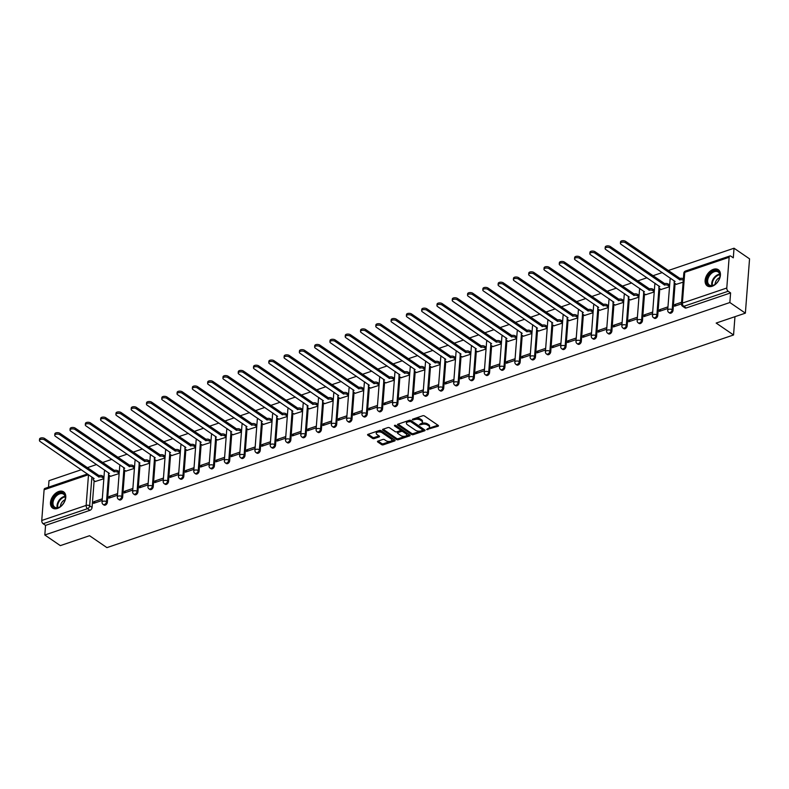 <?xml version="1.0" encoding="UTF-8"?>
<svg xmlns="http://www.w3.org/2000/svg" width="789" height="789" viewBox="0 0 789 789"><rect width="100%" height="100%" fill="white"/><g stroke="black" fill="none" stroke-linecap="round" stroke-linejoin="round"><path stroke-width="1.18" d="M426.583 429.591L438.013 426.257A1.233 0.611 -175.6 0 0 438.477 425.823A1.233 0.611 -175.6 0 0 438.211 425.409L424.433 415.961A1.233 0.611 -175.6 0 0 422.707 415.764L412.489 419.235L412.351 419.827L414.886 419.521A3.945 1.963 -175.6 0 1 420.409 420.152L421.553 420.941A3.945 1.963 -175.6 0 1 422.411 422.293A3.945 1.963 -175.6 0 1 420.931 423.663L419.472 424.709L421.997 424.403A3.945 1.963 -175.6 0 1 427.53 425.034L428.674 425.823A3.945 1.963 -175.6 0 1 429.532 427.165A3.945 1.963 -175.6 0 1 428.042 428.545L426.583 429.591M427.589 428.693L437.944 425.222M413.347 418.939L414.965 418.436L414.886 419.521M420.468 423.821L422.085 423.308L421.997 424.403M712.122 286.269A9.793 6.44 -55.6 0 0 719.696 278.359A9.793 6.44 -55.6 0 0 718.306 269.72A9.793 6.44 -55.6 0 0 713.424 269.325A9.793 6.44 -55.6 0 0 705.849 277.235A9.793 6.44 -55.6 0 0 707.24 285.874A9.793 6.44 -55.6 0 0 712.122 286.269M57.469 508.432A9.793 6.44 -55.6 0 0 65.043 500.522A9.793 6.44 -55.6 0 0 63.653 491.882A9.793 6.44 -55.6 0 0 58.771 491.488A9.793 6.44 -55.6 0 0 51.196 499.398A9.793 6.44 -55.6 0 0 52.587 508.037A9.793 6.44 -55.6 0 0 57.469 508.432M377.931 441.12A1.233 0.611 -175.6 0 0 377.467 441.544A1.233 0.611 -175.6 0 0 377.734 441.968L381.6 444.621A1.233 0.611 -175.6 0 0 383.326 444.818L394.678 440.962A1.233 0.611 -175.6 0 0 395.141 440.528A1.233 0.611 -175.6 0 0 394.875 440.114L381.097 430.676A1.233 0.611 -175.6 0 0 379.371 430.469L368.019 434.325A1.233 0.611 -175.6 0 0 367.556 434.759A1.233 0.611 -175.6 0 0 367.822 435.173L372.497 438.378A1.233 0.611 -175.6 0 0 374.223 438.576L379.075 436.928A1.233 0.611 -175.6 0 0 379.539 436.495A1.233 0.611 -175.6 0 0 379.272 436.07L376.955 434.492A3.294 1.637 -175.6 0 1 376.245 433.358A3.294 1.637 -175.6 0 1 378.503 431.997A3.294 1.637 -175.6 0 1 382.103 432.737L391.176 438.96A3.294 1.637 -175.6 0 1 391.886 440.084A3.294 1.637 -175.6 0 1 389.628 441.445A3.294 1.637 -175.6 0 1 386.028 440.706L384.519 439.67A1.233 0.611 -175.6 0 0 382.793 439.473L377.931 441.12M726.787 288.015L729.144 257.273A2.515 1.42 71.3 0 1 729.904 255.971A2.515 1.42 71.3 0 1 730.87 256.169L733.297 257.825L734.036 248.219L749.55 258.851L745.368 313.154L716.165 323.066L733.553 334.98L106.929 547.625L89.542 535.711L60.329 545.623L44.815 534.991L729.855 302.522L730.594 292.906L728.178 291.249L683.777 306.319A2.515 1.647 124.4 0 1 682.524 306.221L684.941 307.868A2.515 1.647 124.4 0 0 686.193 307.976L683.777 306.319A2.515 1.42 71.3 0 1 682.386 303.075L726.787 288.015A2.515 1.42 71.3 0 0 728.178 291.249M745.368 313.154L729.855 302.522M411.523 434.463A1.233 0.611 -175.6 0 0 413.249 434.66L424.6 430.814A1.233 0.611 -175.6 0 0 425.064 430.38A1.233 0.611 -175.6 0 0 424.798 429.956L411.02 420.517A1.233 0.611 -175.6 0 0 409.284 420.32L397.942 424.176A1.233 0.611 -175.6 0 0 397.478 424.6A1.233 0.611 -175.6 0 0 397.745 425.024L411.523 434.463L411.602 433.378A1.233 0.611 -175.6 0 0 413.328 433.575L424.531 429.778M409.639 435.883L398.287 439.739A1.233 0.611 -175.6 0 1 396.561 439.542L382.783 430.104A1.233 0.611 -175.6 0 1 382.517 429.68A1.233 0.611 -175.6 0 1 382.981 429.246L387.833 427.599A1.233 0.611 -175.6 0 1 389.569 427.796L395.151 431.622A1.233 0.611 -175.6 0 0 396.877 431.83L400.102 430.735A1.233 0.611 -175.6 0 0 400.565 430.301A1.233 0.611 -175.6 0 0 400.299 429.877L394.48 425.892L395.831 425.439L409.836 435.035A1.233 0.611 -175.6 0 1 410.102 435.459A1.233 0.611 -175.6 0 1 409.639 435.883L409.708 434.946M94.138 480.669L92.076 507.475L89.66 505.818A2.515 1.647 124.4 0 1 87.53 508.658L43.139 523.728A2.515 1.42 -108.7 0 1 41.748 520.484L44.105 489.752A2.515 1.42 -108.7 0 1 44.865 488.44L87.51 473.972M734.036 248.219L668.234 270.548M662.277 272.57L652.947 275.736M646.99 277.758L637.66 280.923M631.693 282.945L622.363 286.111M616.406 288.133L607.076 291.299M601.119 293.321L591.789 296.486M585.832 298.508L576.503 301.674M570.546 303.696L561.216 306.862M555.259 308.884L545.929 312.049M539.962 314.071L530.642 317.237M524.675 319.259L515.345 322.425M509.388 324.447L500.058 327.613M494.101 329.644L484.771 332.81M478.815 334.832L469.485 337.998M463.528 340.02L454.198 343.185M448.241 345.207L438.911 348.373M432.944 350.395L423.614 353.561M417.657 355.583L408.327 358.748M402.37 360.77L393.04 363.936M387.083 365.958L377.753 369.124M371.797 371.146L362.467 374.311M356.51 376.333L347.18 379.499M341.213 381.521L331.883 384.687M325.926 386.709L316.596 389.874M310.639 391.896L301.309 395.062M295.352 397.084L286.022 400.25M280.065 402.272L270.735 405.438M264.779 407.459L255.449 410.625M249.492 412.647L240.162 415.813M234.195 417.845L224.865 421.01M218.908 423.032L209.578 426.198M203.621 428.22L194.291 431.386M188.334 433.408L179.004 436.573M173.047 438.595L163.718 441.761M157.761 443.783L148.431 446.949M142.464 448.971L133.134 452.136M127.177 454.158L117.847 457.324M111.89 459.346L102.56 462.512M96.603 464.534L87.273 467.699M81.316 469.721L48.997 480.688L48.494 487.207M44.815 534.991L45.555 525.385L43.139 523.728M676.281 284.326L683.126 282.156M681.578 302.246L674.723 304.574L676.272 305.629M674.723 304.574L674.595 306.201L681.449 303.873M660.985 289.514L669.516 286.772M667.977 306.862L659.426 309.761L660.975 310.817M659.426 309.761L659.308 311.389L667.849 308.489M645.698 294.701L654.229 291.96M652.681 312.049L644.14 314.949L645.688 316.004M644.14 314.949L644.021 316.576L652.562 313.677M630.411 299.889L638.942 297.147M637.394 317.237L628.853 320.137L630.401 321.192M628.853 320.137L628.725 321.764L637.275 318.864M615.124 305.077L623.655 302.335M622.107 322.425L613.566 325.324L615.114 326.38M613.566 325.324L613.438 326.952L621.979 324.052M599.837 310.264L608.368 307.523M606.82 327.613L598.279 330.512L599.827 331.577M598.279 330.512L598.151 332.139L606.692 329.24M584.55 315.452L593.081 312.71M591.533 332.8L582.992 335.7L584.541 336.765M582.992 335.7L582.864 337.327L591.405 334.428M569.264 320.64L577.785 317.898M576.246 337.988L567.705 340.887L569.254 341.953M567.705 340.887L567.577 342.515L576.118 339.615M553.967 325.827L562.498 323.086M560.949 343.176L552.408 346.075L553.957 347.14M552.408 346.075L552.29 347.702L560.831 344.803M538.68 331.015L547.211 328.273M545.663 348.363L537.122 351.263L538.67 352.328M537.122 351.263L537.003 352.89L545.544 349.991M523.393 336.203L531.924 333.461M530.376 353.551L521.835 356.45L523.383 357.516M521.835 356.45L521.707 358.078L530.247 355.188M508.106 341.39L516.637 338.649M515.089 358.739L506.548 361.638L508.096 362.703M506.548 361.638L506.42 363.265L514.961 360.376M492.819 346.578L501.35 343.836M499.802 363.926L491.261 366.826L492.809 367.891M491.261 366.826L491.133 368.463L499.674 365.563M477.532 351.766L486.054 349.024M484.515 369.124L475.974 372.013L477.523 373.079M475.974 372.013L475.846 373.651L484.387 370.751M462.236 356.953L470.767 354.212M469.228 374.311L460.677 377.201L462.226 378.266M460.677 377.201L460.559 378.838L469.1 375.939M446.949 362.151L455.48 359.399M453.931 379.499L445.391 382.399L446.939 383.454M445.391 382.399L445.272 384.026L453.813 381.126M431.662 367.339L440.193 364.597M438.645 384.687L430.104 387.586L431.652 388.642M430.104 387.586L429.975 389.214L438.526 386.314M416.375 372.526L424.906 369.785M423.358 389.874L414.817 392.774L416.365 393.829M414.817 392.774L414.689 394.401L423.229 391.502M401.088 377.714L409.619 374.972M408.071 395.062L399.53 397.962L401.078 399.017M399.53 397.962L399.402 399.589L407.943 396.689M385.801 382.902L394.322 380.16M392.784 400.25L384.243 403.149L385.791 404.205M384.243 403.149L384.115 404.777L392.656 401.877M370.505 388.089L379.036 385.348M377.497 405.438L368.956 408.337L370.505 409.392M368.956 408.337L368.828 409.964L377.369 407.065M355.218 393.277L363.749 390.535M362.2 410.625L353.659 413.525L355.208 414.58M353.659 413.525L353.541 415.152L362.082 412.252M339.931 398.465L348.462 395.723M346.913 415.813L338.373 418.712L339.921 419.778M338.373 418.712L338.244 420.34L346.795 417.44M324.644 403.652L333.175 400.911M331.627 421.001L323.086 423.9L324.634 424.965M323.086 423.9L322.957 425.527L331.498 422.628M309.357 408.84L317.888 406.098M316.34 426.188L307.799 429.088L309.347 430.153M307.799 429.088L307.671 430.715L316.211 427.816M294.07 414.028L302.601 411.286M301.053 431.376L292.512 434.275L294.06 435.341M292.512 434.275L292.384 435.903L300.925 433.003M278.783 419.215L287.304 416.474M285.766 436.564L277.225 439.463L278.773 440.528M277.225 439.463L277.097 441.09L285.638 438.191M263.487 424.403L272.018 421.661M270.469 441.751L261.928 444.651L263.477 445.716M261.928 444.651L261.81 446.278L270.351 443.379M248.2 429.591L256.731 426.849M255.182 446.939L246.641 449.838L248.19 450.904M246.641 449.838L246.523 451.466L255.064 448.576M232.913 434.778L241.444 432.037M239.895 452.127L231.355 455.026L232.903 456.091M231.355 455.026L231.226 456.663L239.767 453.764M217.626 439.966L226.157 437.224M224.609 457.314L216.068 460.214L217.616 461.279M216.068 460.214L215.939 461.851L224.48 458.951M202.339 445.154L210.87 442.412M209.322 462.512L200.781 465.402L202.329 466.467M200.781 465.402L200.653 467.039L209.193 464.139M187.052 450.351L195.573 447.6M194.035 467.699L185.494 470.599L187.042 471.654M185.494 470.599L185.366 472.226L193.907 469.327M171.755 455.539L180.287 452.787M178.748 472.887L170.197 475.787L171.746 476.842M170.197 475.787L170.079 477.414L178.62 474.514M156.469 460.727L165 457.985M163.451 478.075L154.91 480.974L156.459 482.03M154.91 480.974L154.792 482.602L163.333 479.702M141.182 465.914L149.713 463.173M148.164 483.262L139.623 486.162L141.172 487.217M139.623 486.162L139.495 487.789L148.046 484.89M125.895 471.102L134.426 468.36M132.877 488.45L124.337 491.35L125.885 492.405M124.337 491.35L124.208 492.977L132.749 490.077M110.608 476.29L119.139 473.548M117.591 493.638L109.05 496.537L110.598 497.593M109.05 496.537L108.921 498.165L117.462 495.265M109.424 475.481L107.363 502.287L106.505 501.705A2.515 1.647 124.4 0 1 105.203 504.072A2.515 1.647 124.4 0 1 103.132 504.437L103.99 505.029A2.515 1.647 -55.6 0 0 106.061 504.654A2.515 1.647 -55.6 0 0 107.363 502.287M124.711 470.293L122.65 497.1L121.792 496.518A2.515 1.647 124.4 0 1 120.49 498.885A2.515 1.647 124.4 0 1 118.419 499.25L119.277 499.841A2.515 1.647 -55.6 0 0 121.348 499.467A2.515 1.647 -55.6 0 0 122.65 497.1M140.008 465.106L137.937 491.912L137.079 491.32A2.515 1.647 124.4 0 1 135.777 493.697A2.515 1.647 124.4 0 1 133.706 494.062L134.564 494.654A2.515 1.647 -55.6 0 0 136.635 494.279A2.515 1.647 -55.6 0 0 137.937 491.912M155.295 459.918L153.234 486.724L152.376 486.132A2.515 1.647 124.4 0 1 151.064 488.509A2.515 1.647 124.4 0 1 148.993 488.874L149.851 489.456A2.515 1.647 -55.6 0 0 151.922 489.091A2.515 1.647 -55.6 0 0 153.234 486.724M170.582 454.73L168.521 481.537L167.662 480.945A2.515 1.647 124.4 0 1 166.361 483.322A2.515 1.647 124.4 0 1 164.28 483.687L165.138 484.268A2.515 1.647 -55.6 0 0 167.219 483.904A2.515 1.647 -55.6 0 0 168.521 481.537M185.869 449.543L183.807 476.349L182.949 475.757A2.515 1.647 124.4 0 1 181.648 478.134A2.515 1.647 124.4 0 1 179.567 478.499L180.425 479.081A2.515 1.647 -55.6 0 0 182.506 478.716A2.515 1.647 -55.6 0 0 183.807 476.349M201.156 444.355L199.094 471.161L198.236 470.569A2.515 1.647 124.4 0 1 196.934 472.946A2.515 1.647 124.4 0 1 194.853 473.311L195.711 473.893A2.515 1.647 -55.6 0 0 197.792 473.528A2.515 1.647 -55.6 0 0 199.094 471.161M216.442 439.167L214.381 465.974L213.523 465.382A2.515 1.647 124.4 0 1 212.221 467.749A2.515 1.647 124.4 0 1 210.15 468.124L211.008 468.705A2.515 1.647 -55.6 0 0 213.079 468.341A2.515 1.647 -55.6 0 0 214.381 465.974M231.739 433.97L229.668 460.786L228.81 460.194A2.515 1.647 124.4 0 1 227.508 462.561A2.515 1.647 124.4 0 1 225.437 462.936L226.295 463.518A2.515 1.647 -55.6 0 0 228.366 463.153A2.515 1.647 -55.6 0 0 229.668 460.786M247.026 428.782L244.965 455.598L244.107 455.006A2.515 1.647 124.4 0 1 242.795 457.373A2.515 1.647 124.4 0 1 240.724 457.748L241.582 458.33A2.515 1.647 -55.6 0 0 243.653 457.965A2.515 1.647 -55.6 0 0 244.965 455.598M262.313 423.594L260.252 450.411L259.394 449.819A2.515 1.647 124.4 0 1 258.092 452.186A2.515 1.647 124.4 0 1 256.011 452.551L256.869 453.142A2.515 1.647 -55.6 0 0 258.94 452.778A2.515 1.647 -55.6 0 0 260.252 450.411M277.6 418.407L275.539 445.223L274.68 444.631A2.515 1.647 124.4 0 1 273.379 446.998A2.515 1.647 124.4 0 1 271.298 447.363L272.156 447.955A2.515 1.647 -55.6 0 0 274.237 447.59A2.515 1.647 -55.6 0 0 275.539 445.223M292.887 413.219L290.825 440.035L289.967 439.443A2.515 1.647 124.4 0 1 288.666 441.81A2.515 1.647 124.4 0 1 286.585 442.175L287.443 442.767A2.515 1.647 -55.6 0 0 289.524 442.402A2.515 1.647 -55.6 0 0 290.825 440.035M308.174 408.031L306.112 434.838L305.254 434.256A2.515 1.647 124.4 0 1 303.952 436.623A2.515 1.647 124.4 0 1 301.881 436.988L302.739 437.579A2.515 1.647 -55.6 0 0 304.81 437.214A2.515 1.647 -55.6 0 0 306.112 434.838M323.46 402.844L321.399 429.65L320.541 429.068A2.515 1.647 124.4 0 1 319.239 431.435A2.515 1.647 124.4 0 1 317.168 431.8L318.026 432.392A2.515 1.647 -55.6 0 0 320.097 432.027A2.515 1.647 -55.6 0 0 321.399 429.65M338.757 397.656L336.686 424.462L335.838 423.88A2.515 1.647 124.4 0 1 334.526 426.247A2.515 1.647 124.4 0 1 332.455 426.612L333.313 427.204A2.515 1.647 -55.6 0 0 335.384 426.839A2.515 1.647 -55.6 0 0 336.686 424.462M354.044 392.468L351.983 419.275L351.125 418.693A2.515 1.647 124.4 0 1 349.813 421.06A2.515 1.647 124.4 0 1 347.742 421.425L348.6 422.016A2.515 1.647 -55.6 0 0 350.671 421.651A2.515 1.647 -55.6 0 0 351.983 419.275M369.331 387.281L367.27 414.087L366.412 413.505A2.515 1.647 124.4 0 1 365.11 415.872A2.515 1.647 124.4 0 1 363.029 416.237L363.887 416.829A2.515 1.647 -55.6 0 0 365.968 416.454A2.515 1.647 -55.6 0 0 367.27 414.087M384.618 382.093L382.557 408.899L381.698 408.317A2.515 1.647 124.4 0 1 380.397 410.684A2.515 1.647 124.4 0 1 378.316 411.049L379.174 411.641A2.515 1.647 -55.6 0 0 381.255 411.266A2.515 1.647 -55.6 0 0 382.557 408.899M399.905 376.905L397.843 403.712L396.985 403.13A2.515 1.647 124.4 0 1 395.683 405.497A2.515 1.647 124.4 0 1 393.612 405.862L394.47 406.453A2.515 1.647 -55.6 0 0 396.542 406.079A2.515 1.647 -55.6 0 0 397.843 403.712M415.192 371.718L413.13 398.524L412.272 397.932A2.515 1.647 124.4 0 1 410.97 400.309A2.515 1.647 124.4 0 1 408.899 400.674L409.757 401.256A2.515 1.647 -55.6 0 0 411.828 400.891A2.515 1.647 -55.6 0 0 413.13 398.524M430.488 366.53L428.417 393.336L427.559 392.744A2.515 1.647 124.4 0 1 426.257 395.121A2.515 1.647 124.4 0 1 424.186 395.486L425.044 396.068A2.515 1.647 -55.6 0 0 427.115 395.703A2.515 1.647 -55.6 0 0 428.417 393.336M445.775 361.342L443.714 388.149L442.856 387.557A2.515 1.647 124.4 0 1 441.544 389.934A2.515 1.647 124.4 0 1 439.473 390.299L440.331 390.88A2.515 1.647 -55.6 0 0 442.402 390.516A2.515 1.647 -55.6 0 0 443.714 388.149M461.062 356.155L459.001 382.961L458.143 382.369A2.515 1.647 124.4 0 1 456.841 384.746A2.515 1.647 124.4 0 1 454.76 385.111L455.618 385.693A2.515 1.647 -55.6 0 0 457.699 385.328A2.515 1.647 -55.6 0 0 459.001 382.961M476.349 350.967L474.288 377.773L473.43 377.181A2.515 1.647 124.4 0 1 472.128 379.558A2.515 1.647 124.4 0 1 470.047 379.923L470.905 380.505A2.515 1.647 -55.6 0 0 472.986 380.14A2.515 1.647 -55.6 0 0 474.288 377.773M491.636 345.769L489.574 372.586L488.716 371.994A2.515 1.647 124.4 0 1 487.415 374.361A2.515 1.647 124.4 0 1 485.334 374.736L486.192 375.317A2.515 1.647 -55.6 0 0 488.273 374.953A2.515 1.647 -55.6 0 0 489.574 372.586M506.923 340.582L504.861 367.398L504.003 366.806A2.515 1.647 124.4 0 1 502.701 369.173A2.515 1.647 124.4 0 1 500.63 369.548L501.488 370.13A2.515 1.647 -55.6 0 0 503.56 369.765A2.515 1.647 -55.6 0 0 504.861 367.398M522.219 335.394L520.148 362.21L519.29 361.618A2.515 1.647 124.4 0 1 517.988 363.985A2.515 1.647 124.4 0 1 515.917 364.35L516.775 364.942A2.515 1.647 -55.6 0 0 518.846 364.577A2.515 1.647 -55.6 0 0 520.148 362.21M537.506 330.206L535.445 357.022L534.587 356.431A2.515 1.647 124.4 0 1 533.275 358.798A2.515 1.647 124.4 0 1 531.204 359.163L532.062 359.754A2.515 1.647 -55.6 0 0 534.133 359.389A2.515 1.647 -55.6 0 0 535.445 357.022M552.793 325.019L550.732 351.835L549.874 351.243A2.515 1.647 124.4 0 1 548.562 353.61A2.515 1.647 124.4 0 1 546.491 353.975L547.349 354.567A2.515 1.647 -55.6 0 0 549.42 354.202A2.515 1.647 -55.6 0 0 550.732 351.835M568.08 319.831L566.019 346.637L565.161 346.055A2.515 1.647 124.4 0 1 563.859 348.422A2.515 1.647 124.4 0 1 561.778 348.787L562.636 349.379A2.515 1.647 -55.6 0 0 564.717 349.014A2.515 1.647 -55.6 0 0 566.019 346.637M583.367 314.643L581.306 341.45L580.448 340.868A2.515 1.647 124.4 0 1 579.146 343.235A2.515 1.647 124.4 0 1 577.065 343.6L577.923 344.191A2.515 1.647 -55.6 0 0 580.004 343.826A2.515 1.647 -55.6 0 0 581.306 341.45M598.654 309.456L596.592 336.262L595.734 335.68A2.515 1.647 124.4 0 1 594.433 338.047A2.515 1.647 124.4 0 1 592.361 338.412L593.22 339.004A2.515 1.647 -55.6 0 0 595.291 338.639A2.515 1.647 -55.6 0 0 596.592 336.262M613.941 304.268L611.879 331.074L611.021 330.492A2.515 1.647 124.4 0 1 609.719 332.859A2.515 1.647 124.4 0 1 607.648 333.224L608.506 333.816A2.515 1.647 -55.6 0 0 610.578 333.451A2.515 1.647 -55.6 0 0 611.879 331.074M629.237 299.08L627.166 325.887L626.308 325.305A2.515 1.647 124.4 0 1 625.006 327.672A2.515 1.647 124.4 0 1 622.935 328.037L623.793 328.628A2.515 1.647 -55.6 0 0 625.864 328.263A2.515 1.647 -55.6 0 0 627.166 325.887M644.524 293.893L642.463 320.699L641.605 320.117A2.515 1.647 124.4 0 1 640.293 322.484A2.515 1.647 124.4 0 1 638.222 322.849L639.08 323.441A2.515 1.647 -55.6 0 0 641.151 323.066A2.515 1.647 -55.6 0 0 642.463 320.699M659.811 288.705L657.75 315.511L656.892 314.929A2.515 1.647 124.4 0 1 655.59 317.296A2.515 1.647 124.4 0 1 653.509 317.661L654.367 318.253A2.515 1.647 -55.6 0 0 656.448 317.878A2.515 1.647 -55.6 0 0 657.75 315.511M675.098 283.517L673.037 310.324L672.179 309.732A2.515 1.647 124.4 0 1 670.877 312.109A2.515 1.647 124.4 0 1 668.796 312.474L669.654 313.065A2.515 1.647 -55.6 0 0 671.735 312.691A2.515 1.647 -55.6 0 0 673.037 310.324M733.553 334.98L734.963 316.685M102.304 498.826L93.763 501.725L93.635 503.352L102.175 500.453M95.321 481.477L103.852 478.736M93.763 501.725L95.311 502.78M45.555 525.385L89.946 510.315A2.515 1.647 -55.6 0 0 92.076 507.475M730.594 292.906L686.193 307.976M429.532 427.165L429.611 426.08A3.945 1.963 -175.6 0 0 428.762 424.729L428.674 425.823M422.085 423.308A3.945 1.963 -175.6 0 1 427.608 423.949L428.762 424.729M422.411 422.293L422.49 421.198A3.945 1.963 -175.6 0 0 421.642 419.856L421.553 420.941M414.965 418.436A3.945 1.963 -175.6 0 1 420.488 419.067L421.642 419.856M398.09 424.117L411.602 433.378M422.47 430.439L422.608 429.837L410.507 421.553L407.903 421.888A3.945 1.963 -175.6 0 0 406.424 423.259A3.945 1.963 -175.6 0 0 407.282 424.61L415.547 430.271A3.945 1.963 -175.6 0 0 421.07 430.912L422.47 430.439M422.648 429.315L422.608 429.837M406.424 423.259L406.513 422.174A3.945 1.963 -175.6 0 1 407.992 420.803L410.596 420.468L422.687 428.752M409.57 434.857L398.376 438.654L398.287 439.739M383.129 429.196L396.64 438.457A1.233 0.611 -175.6 0 0 398.376 438.654M400.565 430.301L400.644 429.216A1.233 0.611 -175.6 0 0 400.378 428.792L395.19 425.241M400.95 435.597A3.294 1.637 -175.6 0 0 404.55 436.347A3.294 1.637 -175.6 0 0 406.808 434.976A3.294 1.637 -175.6 0 0 406.098 433.851L402.903 431.662A1.233 0.611 -175.6 0 0 401.177 431.465L397.952 432.559A1.233 0.611 -175.6 0 0 397.488 432.993A1.233 0.611 -175.6 0 0 397.755 433.408L400.95 435.597M406.808 434.976L406.897 433.891A3.294 1.637 -175.6 0 0 406.177 432.767L406.098 433.851M397.488 432.993L397.567 431.908A1.233 0.611 -175.6 0 1 398.031 431.475L401.256 430.38A1.233 0.611 -175.6 0 1 402.982 430.577L406.177 432.767M391.886 440.084L391.975 439A3.294 1.637 -175.6 0 0 391.255 437.865L391.176 438.96M376.245 433.358L376.333 432.273A3.294 1.637 -175.6 0 1 378.592 430.912A3.294 1.637 -175.6 0 1 382.192 431.652L391.255 437.865M368.177 434.275L372.576 437.293A1.233 0.611 -175.6 0 0 374.302 437.491L379.006 435.893M378.089 441.061L381.689 443.526A1.233 0.611 -175.6 0 0 383.415 443.734L394.608 439.927M683.274 280.184A2.515 1.253 -175.6 0 0 679.891 279.868L625.539 242.785A2.89 1.43 -175.6 0 0 622.393 242.124A2.89 1.43 -175.6 0 0 620.41 243.328A2.89 1.43 -175.6 0 0 621.032 244.314L675.088 281.495A2.515 1.253 -175.6 0 0 674.141 282.373A2.515 1.253 -175.6 0 0 674.684 283.231L676.429 284.425M674.141 282.373L674.25 280.963A2.515 1.253 4.4 0 1 674.289 280.795M620.41 243.328L620.519 241.917A2.89 1.43 4.4 0 1 622.501 240.714A2.89 1.43 4.4 0 1 625.647 241.375L680 278.458A2.515 1.253 4.4 0 1 683.382 278.773M679.852 278.507L679.743 279.917M669.545 286.437L668.115 285.46A2.515 1.253 -175.6 0 0 664.604 285.056L610.252 247.973A2.89 1.43 -175.6 0 0 607.106 247.312A2.89 1.43 -175.6 0 0 605.124 248.515A2.89 1.43 -175.6 0 0 605.745 249.502L659.801 286.683A2.515 1.253 -175.6 0 0 658.854 287.561A2.515 1.253 -175.6 0 0 659.397 288.419L661.143 289.612M658.854 287.561L658.963 286.151A2.515 1.253 4.4 0 1 658.993 285.983M605.124 248.515L605.232 247.105A2.89 1.43 4.4 0 1 607.214 245.902A2.89 1.43 4.4 0 1 610.361 246.562L664.713 283.646A2.515 1.253 4.4 0 1 668.224 284.05L668.115 285.46M669.654 285.026L668.224 284.05M664.565 283.695L664.456 285.105M654.259 291.624L652.828 290.648A2.515 1.253 -175.6 0 0 649.308 290.244L594.965 253.161A2.89 1.43 -175.6 0 0 591.809 252.51A2.89 1.43 -175.6 0 0 589.837 253.703A2.89 1.43 -175.6 0 0 590.458 254.689L644.505 291.871A2.515 1.253 -175.6 0 0 643.568 292.749A2.515 1.253 -175.6 0 0 644.11 293.607L645.846 294.8M643.568 292.749L643.676 291.338A2.515 1.253 4.4 0 1 643.706 291.18M589.837 253.703L589.945 252.293A2.89 1.43 4.4 0 1 591.928 251.089A2.89 1.43 4.4 0 1 595.074 251.75L649.416 288.833A2.515 1.253 4.4 0 1 652.937 289.238L652.828 290.648M654.367 290.214L652.937 289.238M649.268 288.882L649.16 290.293M718.848 279.947A8.472 5.572 124.4 0 1 715.081 284.375A8.472 5.572 124.4 0 1 707.95 284.642A8.472 5.572 124.4 0 1 707.95 276.505A8.472 5.572 124.4 0 1 716.304 270.578A8.472 5.572 124.4 0 1 719.746 277.58A8.472 5.572 124.4 0 1 718.848 279.947M719.706 277.738A7.841 5.158 -55.6 0 0 718.227 272.018A7.841 5.158 -55.6 0 0 708.749 276.9A7.841 5.158 -55.6 0 0 709.35 284.967A7.841 5.158 -55.6 0 0 715.219 284.287M715.1 284.356A5.582 3.679 124.4 0 1 715.889 281.259A5.582 3.679 124.4 0 1 719.736 277.6M718.878 270.183A9.724 6.401 -55.6 0 0 707.141 276.249A9.724 6.401 -55.6 0 0 707.881 286.239M64.185 502.11A8.472 5.572 124.4 0 1 60.428 506.538A8.472 5.572 124.4 0 1 53.297 506.804A8.472 5.572 124.4 0 1 53.297 498.668A8.472 5.572 124.4 0 1 61.65 492.74A8.472 5.572 124.4 0 1 65.093 499.743A8.472 5.572 124.4 0 1 64.185 502.11M65.043 499.901A7.841 5.158 -55.6 0 0 63.564 494.18A7.841 5.158 -55.6 0 0 54.086 499.062A7.841 5.158 -55.6 0 0 54.697 507.13A7.841 5.158 -55.6 0 0 60.566 506.449M60.447 506.518A5.582 3.679 124.4 0 1 61.236 503.421A5.582 3.679 124.4 0 1 65.073 499.762M64.215 492.346A9.724 6.401 -55.6 0 0 52.488 498.411A9.724 6.401 -55.6 0 0 53.218 508.402M638.972 296.812L637.542 295.836A2.515 1.253 -175.6 0 0 634.021 295.431L579.678 258.348A2.89 1.43 -175.6 0 0 576.522 257.697A2.89 1.43 -175.6 0 0 574.55 258.891A2.89 1.43 -175.6 0 0 575.171 259.877L629.218 297.058A2.515 1.253 -175.6 0 0 628.281 297.936A2.515 1.253 -175.6 0 0 628.823 298.794L630.559 299.988M628.281 297.936L628.389 296.526A2.515 1.253 4.4 0 1 628.419 296.368M574.55 258.891L574.658 257.48A2.89 1.43 4.4 0 1 576.631 256.277A2.89 1.43 4.4 0 1 579.787 256.938L634.129 294.021A2.515 1.253 4.4 0 1 637.65 294.425L637.542 295.836M639.08 295.402L637.65 294.425M633.981 294.07L633.873 295.481M623.675 302L622.255 301.023A2.515 1.253 -175.6 0 0 618.734 300.619L564.391 263.536A2.89 1.43 -175.6 0 0 561.235 262.885A2.89 1.43 -175.6 0 0 559.253 264.078A2.89 1.43 -175.6 0 0 559.884 265.065L613.931 302.246A2.515 1.253 -175.6 0 0 612.984 303.124A2.515 1.253 -175.6 0 0 613.536 303.982L615.272 305.175M612.984 303.124L613.092 301.714A2.515 1.253 4.4 0 1 613.132 301.556M559.253 264.078L559.362 262.668A2.89 1.43 4.4 0 1 561.344 261.475A2.89 1.43 4.4 0 1 564.5 262.126L618.842 299.209A2.515 1.253 4.4 0 1 622.363 299.613L622.255 301.023M623.783 300.589L622.363 299.613M618.694 299.258L618.586 300.668M608.388 307.187L606.968 306.211A2.515 1.253 -175.6 0 0 603.447 305.807L549.105 268.724A2.89 1.43 -175.6 0 0 545.949 268.073A2.89 1.43 -175.6 0 0 543.966 269.266A2.89 1.43 -175.6 0 0 544.588 270.252L598.644 307.444A2.515 1.253 -175.6 0 0 597.697 308.312A2.515 1.253 -175.6 0 0 598.24 309.17L599.985 310.363M597.697 308.312L597.806 306.901A2.515 1.253 4.4 0 1 597.845 306.743M543.966 269.266L544.075 267.856A2.89 1.43 4.4 0 1 546.057 266.662A2.89 1.43 4.4 0 1 549.213 267.313L603.555 304.396A2.515 1.253 4.4 0 1 607.076 304.801L606.968 306.211M608.497 305.777L607.076 304.801M603.407 304.446L603.299 305.856M593.101 312.375L591.681 311.399A2.515 1.253 -175.6 0 0 588.16 310.994L533.808 273.911A2.89 1.43 -175.6 0 0 530.662 273.26A2.89 1.43 -175.6 0 0 528.679 274.454A2.89 1.43 -175.6 0 0 529.301 275.44L583.357 312.631A2.515 1.253 -175.6 0 0 582.41 313.499A2.515 1.253 -175.6 0 0 582.953 314.357L584.698 315.551M582.41 313.499L582.519 312.089A2.515 1.253 4.4 0 1 582.558 311.931M528.679 274.454L528.788 273.043A2.89 1.43 4.4 0 1 530.77 271.85A2.89 1.43 4.4 0 1 533.916 272.501L588.269 309.584A2.515 1.253 4.4 0 1 591.789 309.988L591.681 311.399M593.21 310.965L591.789 309.988M588.121 309.633L588.012 311.044M577.814 317.563L576.384 316.586A2.515 1.253 -175.6 0 0 572.873 316.182L518.521 279.099A2.89 1.43 -175.6 0 0 515.375 278.448A2.89 1.43 -175.6 0 0 513.392 279.641A2.89 1.43 -175.6 0 0 514.014 280.628L568.07 317.819A2.515 1.253 -175.6 0 0 567.123 318.687A2.515 1.253 -175.6 0 0 567.666 319.545L569.411 320.738M567.123 318.687L567.232 317.277A2.515 1.253 4.4 0 1 567.271 317.119M513.392 279.641L513.501 278.231A2.89 1.43 4.4 0 1 515.483 277.038A2.89 1.43 4.4 0 1 518.629 277.689L572.982 314.772A2.515 1.253 4.4 0 1 576.493 315.176L576.384 316.586M577.923 316.152L576.493 315.176M572.834 314.821L572.725 316.231M562.527 322.75L561.097 321.774A2.515 1.253 -175.6 0 0 557.576 321.37L503.234 284.287A2.89 1.43 -175.6 0 0 500.088 283.636A2.89 1.43 -175.6 0 0 498.106 284.829A2.89 1.43 -175.6 0 0 498.727 285.815L552.783 323.007A2.515 1.253 -175.6 0 0 551.836 323.884A2.515 1.253 -175.6 0 0 552.379 324.743L554.115 325.926M551.836 323.884L551.945 322.464A2.515 1.253 4.4 0 1 551.975 322.306M498.106 284.829L498.214 283.419A2.89 1.43 4.4 0 1 500.196 282.225A2.89 1.43 4.4 0 1 503.343 282.876L557.685 319.959A2.515 1.253 4.4 0 1 561.206 320.364L561.097 321.774M562.636 321.34L561.206 320.364M557.547 320.009L557.438 321.429M547.241 327.938L545.81 326.962A2.515 1.253 -175.6 0 0 542.29 326.567L487.947 289.474A2.89 1.43 -175.6 0 0 484.791 288.823A2.89 1.43 -175.6 0 0 482.819 290.017A2.89 1.43 -175.6 0 0 483.44 291.003L537.487 328.194A2.515 1.253 -175.6 0 0 536.55 329.072A2.515 1.253 -175.6 0 0 537.092 329.93L538.828 331.124M536.55 329.072L536.658 327.652A2.515 1.253 4.4 0 1 536.688 327.494M482.819 290.017L482.927 288.606A2.89 1.43 4.4 0 1 484.9 287.413A2.89 1.43 4.4 0 1 488.056 288.064L542.398 325.147A2.515 1.253 4.4 0 1 545.919 325.551L545.81 326.962M547.349 326.528L545.919 325.551M542.25 325.196L542.142 326.616M531.944 333.136L530.524 332.149A2.515 1.253 -175.6 0 0 527.003 331.755L472.66 294.662A2.89 1.43 -175.6 0 0 469.504 294.011A2.89 1.43 -175.6 0 0 467.522 295.204A2.89 1.43 -175.6 0 0 468.153 296.191L522.2 333.382A2.515 1.253 -175.6 0 0 521.263 334.26A2.515 1.253 -175.6 0 0 521.805 335.118L523.541 336.311M521.263 334.26L521.371 332.84A2.515 1.253 4.4 0 1 521.401 332.682M467.522 295.204L467.63 293.794A2.89 1.43 4.4 0 1 469.613 292.601A2.89 1.43 4.4 0 1 472.769 293.252L527.111 330.335A2.515 1.253 4.4 0 1 530.632 330.739L530.524 332.149M532.062 331.715L530.632 330.739M526.963 330.384L526.855 331.804M516.657 338.323L515.237 337.347A2.515 1.253 -175.6 0 0 511.716 336.942L457.373 299.85A2.89 1.43 -175.6 0 0 454.217 299.199A2.89 1.43 -175.6 0 0 452.235 300.392A2.89 1.43 -175.6 0 0 452.866 301.378L506.913 338.57A2.515 1.253 -175.6 0 0 505.966 339.448A2.515 1.253 -175.6 0 0 506.508 340.306L508.254 341.499M505.966 339.448L506.074 338.037A2.515 1.253 4.4 0 1 506.114 337.87M452.235 300.392L452.344 298.982A2.89 1.43 4.4 0 1 454.326 297.788A2.89 1.43 4.4 0 1 457.482 298.439L511.824 335.522A2.515 1.253 4.4 0 1 515.345 335.927L515.237 337.347M516.765 336.903L515.345 335.927M511.676 335.581L511.568 336.992M501.37 343.511L499.95 342.534A2.515 1.253 -175.6 0 0 496.429 342.13L442.077 305.037A2.89 1.43 -175.6 0 0 438.931 304.386A2.89 1.43 -175.6 0 0 436.948 305.58A2.89 1.43 -175.6 0 0 437.57 306.566L491.626 343.757A2.515 1.253 -175.6 0 0 490.679 344.635A2.515 1.253 -175.6 0 0 491.222 345.493L492.967 346.687M490.679 344.635L490.788 343.225A2.515 1.253 4.4 0 1 490.827 343.057M436.948 305.58L437.057 304.169A2.89 1.43 4.4 0 1 439.039 302.976A2.89 1.43 4.4 0 1 442.195 303.627L496.537 340.72A2.515 1.253 4.4 0 1 500.058 341.114L499.95 342.534M501.479 342.091L500.058 341.114M496.389 340.769L496.281 342.179M486.083 348.699L484.663 347.722A2.515 1.253 -175.6 0 0 481.142 347.318L426.79 310.225A2.89 1.43 -175.6 0 0 423.644 309.574A2.89 1.43 -175.6 0 0 421.661 310.777A2.89 1.43 -175.6 0 0 422.283 311.763L476.339 348.945A2.515 1.253 -175.6 0 0 475.392 349.823A2.515 1.253 -175.6 0 0 475.935 350.681L477.68 351.874M475.392 349.823L475.501 348.413A2.515 1.253 4.4 0 1 475.54 348.245M421.661 310.777L421.77 309.357A2.89 1.43 4.4 0 1 423.752 308.164A2.89 1.43 4.4 0 1 426.898 308.815L481.251 345.907A2.515 1.253 4.4 0 1 484.771 346.312L484.663 347.722M486.192 347.288L484.771 346.312M481.103 345.957L480.994 347.367M470.796 353.886L469.366 352.91A2.515 1.253 -175.6 0 0 465.845 352.505L411.503 315.413A2.89 1.43 -175.6 0 0 408.357 314.762A2.89 1.43 -175.6 0 0 406.374 315.965A2.89 1.43 -175.6 0 0 406.996 316.951L461.052 354.133A2.515 1.253 -175.6 0 0 460.105 355.011A2.515 1.253 -175.6 0 0 460.648 355.869L462.384 357.062M460.105 355.011L460.214 353.6A2.515 1.253 4.4 0 1 460.243 353.433M406.374 315.965L406.483 314.545A2.89 1.43 4.4 0 1 408.465 313.351A2.89 1.43 4.4 0 1 411.611 314.002L465.954 351.095A2.515 1.253 4.4 0 1 469.475 351.499L469.366 352.91M470.905 352.476L469.475 351.499M465.816 351.144L465.707 352.555M455.509 359.074L454.079 358.098A2.515 1.253 -175.6 0 0 450.558 357.693L396.216 320.61A2.89 1.43 -175.6 0 0 393.06 319.949A2.89 1.43 -175.6 0 0 391.088 321.153A2.89 1.43 -175.6 0 0 391.709 322.139L445.755 359.32A2.515 1.253 -175.6 0 0 444.818 360.198A2.515 1.253 -175.6 0 0 445.361 361.056L447.097 362.25M444.818 360.198L444.927 358.788A2.515 1.253 4.4 0 1 444.957 358.62M391.088 321.153L391.196 319.732A2.89 1.43 4.4 0 1 393.169 318.539A2.89 1.43 4.4 0 1 396.325 319.19L450.667 356.283A2.515 1.253 4.4 0 1 454.188 356.687L454.079 358.098M455.618 357.664L454.188 356.687M450.519 356.332L450.411 357.742M440.223 364.262L438.792 363.285A2.515 1.253 -175.6 0 0 435.272 362.881L380.929 325.798A2.89 1.43 -175.6 0 0 377.773 325.137A2.89 1.43 -175.6 0 0 375.791 326.34A2.89 1.43 -175.6 0 0 376.422 327.327L430.469 364.508A2.515 1.253 -175.6 0 0 429.532 365.386A2.515 1.253 -175.6 0 0 430.074 366.244L431.81 367.437M429.532 365.386L429.64 363.976A2.515 1.253 4.4 0 1 429.67 363.808M375.791 326.34L375.899 324.93A2.89 1.43 4.4 0 1 377.882 323.727A2.89 1.43 4.4 0 1 381.038 324.378L435.38 361.47A2.515 1.253 4.4 0 1 438.901 361.875L438.792 363.285M440.331 362.851L438.901 361.875M435.232 361.52L435.124 362.93M424.926 369.449L423.506 368.473A2.515 1.253 -175.6 0 0 419.985 368.068L365.642 330.986A2.89 1.43 -175.6 0 0 362.486 330.325A2.89 1.43 -175.6 0 0 360.504 331.528A2.89 1.43 -175.6 0 0 361.135 332.514L415.182 369.696A2.515 1.253 -175.6 0 0 414.235 370.574A2.515 1.253 -175.6 0 0 414.777 371.432L416.523 372.625M414.235 370.574L414.343 369.163A2.515 1.253 4.4 0 1 414.383 368.996M360.504 331.528L360.612 330.118A2.89 1.43 4.4 0 1 362.595 328.914A2.89 1.43 4.4 0 1 365.751 329.565L420.093 366.658A2.515 1.253 4.4 0 1 423.614 367.063L423.506 368.473M425.034 368.039L423.614 367.063M419.945 366.707L419.837 368.118M409.639 374.637L408.219 373.661A2.515 1.253 -175.6 0 0 404.698 373.256L350.355 336.173A2.89 1.43 -175.6 0 0 347.199 335.512A2.89 1.43 -175.6 0 0 345.217 336.716A2.89 1.43 -175.6 0 0 345.838 337.702L399.895 374.883A2.515 1.253 -175.6 0 0 398.948 375.761A2.515 1.253 -175.6 0 0 399.49 376.619L401.236 377.813M398.948 375.761L399.056 374.351A2.515 1.253 4.4 0 1 399.096 374.183M345.217 336.716L345.326 335.305A2.89 1.43 4.4 0 1 347.308 334.102A2.89 1.43 4.4 0 1 350.464 334.763L404.806 371.846A2.515 1.253 4.4 0 1 408.327 372.25L408.219 373.661M409.747 373.227L408.327 372.25M404.658 371.895L404.55 373.305M394.352 379.825L392.932 378.848A2.515 1.253 -175.6 0 0 389.411 378.444L335.059 341.361A2.89 1.43 -175.6 0 0 331.913 340.71A2.89 1.43 -175.6 0 0 329.93 341.903A2.89 1.43 -175.6 0 0 330.552 342.89L384.608 380.071A2.515 1.253 -175.6 0 0 383.661 380.949A2.515 1.253 -175.6 0 0 384.204 381.807L385.949 383M383.661 380.949L383.77 379.539A2.515 1.253 4.4 0 1 383.809 379.371M329.93 341.903L330.039 340.493A2.89 1.43 4.4 0 1 332.021 339.29A2.89 1.43 4.4 0 1 335.167 339.951L389.519 377.034A2.515 1.253 4.4 0 1 393.04 377.438L392.932 378.848M394.461 378.414L393.04 377.438M389.371 377.083L389.263 378.493M379.065 385.012L377.635 384.036A2.515 1.253 -175.6 0 0 374.124 383.632L319.772 346.549A2.89 1.43 -175.6 0 0 316.626 345.898A2.89 1.43 -175.6 0 0 314.643 347.091A2.89 1.43 -175.6 0 0 315.265 348.077L369.321 385.259A2.515 1.253 -175.6 0 0 368.374 386.137A2.515 1.253 -175.6 0 0 368.917 386.995L370.662 388.188M368.374 386.137L368.483 384.726A2.515 1.253 4.4 0 1 368.522 384.568M314.643 347.091L314.752 345.681A2.89 1.43 4.4 0 1 316.734 344.477A2.89 1.43 4.4 0 1 319.88 345.138L374.233 382.221A2.515 1.253 4.4 0 1 377.744 382.626L377.635 384.036M379.174 383.602L377.744 382.626M374.085 382.271L373.976 383.681M363.778 390.2L362.348 389.224A2.515 1.253 -175.6 0 0 358.827 388.819L304.485 351.736A2.89 1.43 -175.6 0 0 301.339 351.085A2.89 1.43 -175.6 0 0 299.356 352.279A2.89 1.43 -175.6 0 0 299.978 353.265L354.024 390.447A2.515 1.253 -175.6 0 0 353.087 391.324A2.515 1.253 -175.6 0 0 353.63 392.182L355.366 393.376M353.087 391.324L353.196 389.914A2.515 1.253 4.4 0 1 353.225 389.756M299.356 352.279L299.465 350.868A2.89 1.43 4.4 0 1 301.447 349.665A2.89 1.43 4.4 0 1 304.593 350.326L358.936 387.409A2.515 1.253 4.4 0 1 362.457 387.813L362.348 389.224M363.887 388.79L362.457 387.813M358.788 387.458L358.679 388.869M348.491 395.388L347.061 394.411A2.515 1.253 -175.6 0 0 343.54 394.007L289.198 356.924A2.89 1.43 -175.6 0 0 286.042 356.273A2.89 1.43 -175.6 0 0 284.07 357.466A2.89 1.43 -175.6 0 0 284.691 358.453L338.737 395.644A2.515 1.253 -175.6 0 0 337.8 396.512A2.515 1.253 -175.6 0 0 338.343 397.37L340.079 398.563M337.8 396.512L337.909 395.102A2.515 1.253 4.4 0 1 337.939 394.944M284.07 357.466L284.178 356.056A2.89 1.43 4.4 0 1 286.151 354.863A2.89 1.43 4.4 0 1 289.307 355.514L343.649 392.597A2.515 1.253 4.4 0 1 347.17 393.001L347.061 394.411M348.6 393.977L347.17 393.001M343.501 392.646L343.393 394.056M333.195 400.575L331.774 399.599A2.515 1.253 -175.6 0 0 328.254 399.195L273.911 362.112A2.89 1.43 -175.6 0 0 270.755 361.461A2.89 1.43 -175.6 0 0 268.773 362.654A2.89 1.43 -175.6 0 0 269.404 363.64L323.451 400.832A2.515 1.253 -175.6 0 0 322.504 401.7A2.515 1.253 -175.6 0 0 323.056 402.558L324.792 403.751M322.504 401.7L322.622 400.289A2.515 1.253 4.4 0 1 322.652 400.131M268.773 362.654L268.881 361.244A2.89 1.43 4.4 0 1 270.864 360.05A2.89 1.43 4.4 0 1 274.02 360.701L328.362 397.784A2.515 1.253 4.4 0 1 331.883 398.189L331.774 399.599M333.303 399.165L331.883 398.189M328.214 397.834L328.106 399.244M317.908 405.763L316.488 404.787A2.515 1.253 -175.6 0 0 312.967 404.382L258.624 367.299A2.89 1.43 -175.6 0 0 255.468 366.648A2.89 1.43 -175.6 0 0 253.486 367.842A2.89 1.43 -175.6 0 0 254.117 368.828L308.164 406.019A2.515 1.253 -175.6 0 0 307.217 406.887A2.515 1.253 -175.6 0 0 307.759 407.745L309.505 408.939M307.217 406.887L307.325 405.477A2.515 1.253 4.4 0 1 307.365 405.319M253.486 367.842L253.594 366.431A2.89 1.43 4.4 0 1 255.577 365.238A2.89 1.43 4.4 0 1 258.733 365.889L313.075 402.972A2.515 1.253 4.4 0 1 316.596 403.376L316.488 404.787M318.016 404.353L316.596 403.376M312.927 403.021L312.819 404.432M302.621 410.951L301.201 409.974A2.515 1.253 -175.6 0 0 297.68 409.57L243.328 372.487A2.89 1.43 -175.6 0 0 240.181 371.836A2.89 1.43 -175.6 0 0 238.199 373.029A2.89 1.43 -175.6 0 0 238.82 374.016L292.877 411.207A2.515 1.253 -175.6 0 0 291.93 412.085A2.515 1.253 -175.6 0 0 292.472 412.933L294.218 414.126M291.93 412.085L292.038 410.665A2.515 1.253 4.4 0 1 292.078 410.507M238.199 373.029L238.308 371.619A2.89 1.43 4.4 0 1 240.29 370.426A2.89 1.43 4.4 0 1 243.436 371.077L297.788 408.16A2.515 1.253 4.4 0 1 301.309 408.564L301.201 409.974M302.729 409.54L301.309 408.564M297.64 408.209L297.532 409.619M287.334 416.138L285.904 415.162A2.515 1.253 -175.6 0 0 282.393 414.758L228.041 377.675A2.89 1.43 -175.6 0 0 224.895 377.024A2.89 1.43 -175.6 0 0 222.912 378.217A2.89 1.43 -175.6 0 0 223.534 379.203L277.59 416.395A2.515 1.253 -175.6 0 0 276.643 417.273A2.515 1.253 -175.6 0 0 277.186 418.131L278.931 419.314M276.643 417.273L276.752 415.852A2.515 1.253 4.4 0 1 276.791 415.695M222.912 378.217L223.021 376.807A2.89 1.43 4.4 0 1 225.003 375.613A2.89 1.43 4.4 0 1 228.149 376.264L282.501 413.347A2.515 1.253 4.4 0 1 286.012 413.752L285.904 415.162M287.443 414.728L286.012 413.752M282.354 413.397L282.245 414.817M272.047 421.326L270.617 420.35A2.515 1.253 -175.6 0 0 267.096 419.955L212.754 382.862A2.89 1.43 -175.6 0 0 209.608 382.211A2.89 1.43 -175.6 0 0 207.625 383.405A2.89 1.43 -175.6 0 0 208.247 384.391L262.303 421.582A2.515 1.253 -175.6 0 0 261.356 422.46A2.515 1.253 -175.6 0 0 261.899 423.318L263.634 424.512M261.356 422.46L261.465 421.04A2.515 1.253 4.4 0 1 261.494 420.882M207.625 383.405L207.734 381.994A2.89 1.43 4.4 0 1 209.716 380.801A2.89 1.43 4.4 0 1 212.862 381.452L267.205 418.535A2.515 1.253 4.4 0 1 270.726 418.939L270.617 420.35M272.156 419.916L270.726 418.939M267.067 418.584L266.958 420.004M256.76 426.524L255.33 425.547A2.515 1.253 -175.6 0 0 251.809 425.143L197.467 388.05A2.89 1.43 -175.6 0 0 194.311 387.399A2.89 1.43 -175.6 0 0 192.338 388.592A2.89 1.43 -175.6 0 0 192.96 389.579L247.006 426.77A2.515 1.253 -175.6 0 0 246.069 427.648A2.515 1.253 -175.6 0 0 246.612 428.506L248.348 429.699M246.069 427.648L246.178 426.238A2.515 1.253 4.4 0 1 246.207 426.07M192.338 388.592L192.447 387.182A2.89 1.43 4.4 0 1 194.419 385.989A2.89 1.43 4.4 0 1 197.575 386.64L251.918 423.723A2.515 1.253 4.4 0 1 255.439 424.127L255.33 425.547M256.869 425.103L255.439 424.127M251.77 423.782L251.661 425.192M241.473 431.711L240.043 430.735A2.515 1.253 -175.6 0 0 236.522 430.33L182.18 393.238A2.89 1.43 -175.6 0 0 179.024 392.587A2.89 1.43 -175.6 0 0 177.042 393.78A2.89 1.43 -175.6 0 0 177.673 394.766L231.719 431.958A2.515 1.253 -175.6 0 0 230.782 432.836A2.515 1.253 -175.6 0 0 231.325 433.694L233.061 434.887M230.782 432.836L230.891 431.425A2.515 1.253 4.4 0 1 230.921 431.258M177.042 393.78L177.15 392.37A2.89 1.43 4.4 0 1 179.133 391.176A2.89 1.43 4.4 0 1 182.289 391.827L236.631 428.92A2.515 1.253 4.4 0 1 240.152 429.315L240.043 430.735M241.582 430.291L240.152 429.315M236.483 428.969L236.375 430.38M226.177 436.899L224.757 435.922A2.515 1.253 -175.6 0 0 221.236 435.518L166.893 398.425A2.89 1.43 -175.6 0 0 163.737 397.774A2.89 1.43 -175.6 0 0 161.755 398.968A2.89 1.43 -175.6 0 0 162.386 399.964L216.433 437.145A2.515 1.253 -175.6 0 0 215.486 438.023A2.515 1.253 -175.6 0 0 216.028 438.881L217.774 440.075M215.486 438.023L215.594 436.613A2.515 1.253 4.4 0 1 215.634 436.445M161.755 398.968L161.863 397.557A2.89 1.43 4.4 0 1 163.846 396.364A2.89 1.43 4.4 0 1 167.002 397.015L221.344 434.108A2.515 1.253 4.4 0 1 224.865 434.502L224.757 435.922M226.285 435.489L224.865 434.502M221.196 434.157L221.088 435.567M210.89 442.087L209.47 441.11A2.515 1.253 -175.6 0 0 205.949 440.706L151.606 403.613A2.89 1.43 -175.6 0 0 148.45 402.962A2.89 1.43 -175.6 0 0 146.468 404.165A2.89 1.43 -175.6 0 0 147.089 405.151L201.146 442.333A2.515 1.253 -175.6 0 0 200.199 443.211A2.515 1.253 -175.6 0 0 200.741 444.069L202.487 445.262M200.199 443.211L200.307 441.801A2.515 1.253 4.4 0 1 200.347 441.633M146.468 404.165L146.576 402.745A2.89 1.43 4.4 0 1 148.559 401.552A2.89 1.43 4.4 0 1 151.715 402.203L206.057 439.295A2.515 1.253 4.4 0 1 209.578 439.7L209.47 441.11M210.998 440.676L209.578 439.7M205.909 439.345L205.801 440.755M195.603 447.274L194.183 446.298A2.515 1.253 -175.6 0 0 190.662 445.893L136.31 408.801A2.89 1.43 -175.6 0 0 133.163 408.15A2.89 1.43 -175.6 0 0 131.181 409.353A2.89 1.43 -175.6 0 0 131.802 410.339L185.859 447.521A2.515 1.253 -175.6 0 0 184.912 448.399A2.515 1.253 -175.6 0 0 185.454 449.257L187.2 450.45M184.912 448.399L185.02 446.988A2.515 1.253 4.4 0 1 185.06 446.821M131.181 409.353L131.29 407.933A2.89 1.43 4.4 0 1 133.272 406.739A2.89 1.43 4.4 0 1 136.418 407.39L190.77 444.483A2.515 1.253 4.4 0 1 194.291 444.888L194.183 446.298M195.711 445.864L194.291 444.888M190.622 444.532L190.514 445.943M180.316 452.462L178.886 451.486A2.515 1.253 -175.6 0 0 175.365 451.081L121.023 413.998A2.89 1.43 -175.6 0 0 117.877 413.337A2.89 1.43 -175.6 0 0 115.894 414.541A2.89 1.43 -175.6 0 0 116.516 415.527L170.572 452.708A2.515 1.253 -175.6 0 0 169.625 453.586A2.515 1.253 -175.6 0 0 170.168 454.444L171.903 455.638M169.625 453.586L169.734 452.176A2.515 1.253 4.4 0 1 169.763 452.008M115.894 414.541L116.003 413.13A2.89 1.43 4.4 0 1 117.985 411.927A2.89 1.43 4.4 0 1 121.131 412.578L175.474 449.671A2.515 1.253 4.4 0 1 178.995 450.075L178.886 451.486M180.425 451.052L178.995 450.075M175.336 449.72L175.227 451.13M165.029 457.65L163.599 456.673A2.515 1.253 -175.6 0 0 160.078 456.269L105.736 419.186A2.89 1.43 -175.6 0 0 102.58 418.525A2.89 1.43 -175.6 0 0 100.607 419.728A2.89 1.43 -175.6 0 0 101.229 420.715L155.275 457.896A2.515 1.253 -175.6 0 0 154.338 458.774A2.515 1.253 -175.6 0 0 154.881 459.632L156.617 460.825M154.338 458.774L154.447 457.364A2.515 1.253 4.4 0 1 154.476 457.196M100.607 419.728L100.716 418.318A2.89 1.43 4.4 0 1 102.688 417.115A2.89 1.43 4.4 0 1 105.844 417.766L160.187 454.858A2.515 1.253 4.4 0 1 163.708 455.263L163.599 456.673M165.138 456.239L163.708 455.263M160.039 454.908L159.93 456.318M149.742 462.837L148.312 461.861A2.515 1.253 -175.6 0 0 144.791 461.457L90.449 424.374A2.89 1.43 -175.6 0 0 87.293 423.713A2.89 1.43 -175.6 0 0 85.311 424.916A2.89 1.43 -175.6 0 0 85.942 425.902L139.988 463.084A2.515 1.253 -175.6 0 0 139.051 463.962A2.515 1.253 -175.6 0 0 139.594 464.82L141.33 466.013M139.051 463.962L139.16 462.551A2.515 1.253 4.4 0 1 139.189 462.384M85.311 424.916L85.419 423.506A2.89 1.43 4.4 0 1 87.401 422.302A2.89 1.43 4.4 0 1 90.557 422.963L144.9 460.046A2.515 1.253 4.4 0 1 148.421 460.451L148.312 461.861M149.851 461.427L148.421 460.451M144.752 460.095L144.643 461.506M134.446 468.025L133.025 467.049A2.515 1.253 -175.6 0 0 129.504 466.644L75.162 429.561A2.89 1.43 -175.6 0 0 72.006 428.9A2.89 1.43 -175.6 0 0 70.024 430.104A2.89 1.43 -175.6 0 0 70.655 431.09L124.701 468.272A2.515 1.253 -175.6 0 0 123.755 469.149A2.515 1.253 -175.6 0 0 124.307 470.007L126.043 471.201M123.755 469.149L123.863 467.739A2.515 1.253 4.4 0 1 123.903 467.571M70.024 430.104L70.132 428.693A2.89 1.43 4.4 0 1 72.115 427.49A2.89 1.43 4.4 0 1 75.271 428.151L129.613 465.234A2.515 1.253 4.4 0 1 133.134 465.638L133.025 467.049M134.554 466.615L133.134 465.638M129.465 465.283L129.357 466.693M119.159 473.213L117.739 472.236A2.515 1.253 -175.6 0 0 114.218 471.832L59.875 434.749A2.89 1.43 -175.6 0 0 56.719 434.098A2.89 1.43 -175.6 0 0 54.737 435.291A2.89 1.43 -175.6 0 0 55.358 436.278L109.415 473.459A2.515 1.253 -175.6 0 0 108.468 474.337A2.515 1.253 -175.6 0 0 109.01 475.195L110.756 476.388M108.468 474.337L108.576 472.927A2.515 1.253 4.4 0 1 108.616 472.769M54.737 435.291L54.845 433.881A2.89 1.43 4.4 0 1 56.828 432.678A2.89 1.43 4.4 0 1 59.984 433.339L114.326 470.422A2.515 1.253 4.4 0 1 117.847 470.826L117.739 472.236M119.267 471.802L117.847 470.826M114.178 470.471L114.07 471.881M103.872 478.4L102.452 477.424A2.515 1.253 -175.6 0 0 98.931 477.02L44.578 439.937A2.89 1.43 -175.6 0 0 41.432 439.286A2.89 1.43 -175.6 0 0 39.45 440.479A2.89 1.43 -175.6 0 0 40.071 441.465L94.128 478.647A2.515 1.253 -175.6 0 0 93.181 479.525A2.515 1.253 -175.6 0 0 93.723 480.383L95.469 481.576M93.181 479.525L93.289 478.114A2.515 1.253 4.4 0 1 93.329 477.956M39.45 440.479L39.558 439.069A2.89 1.43 4.4 0 1 41.541 437.865A2.89 1.43 4.4 0 1 44.687 438.526L99.039 475.609A2.515 1.253 4.4 0 1 102.56 476.014L102.452 477.424M103.98 476.99L102.56 476.014M98.891 475.659L98.783 477.069M427.875 428.634L427.796 429.729M413.643 418.88L413.554 419.965M420.764 423.762L420.675 424.847M91.879 476.96L89.66 505.818A2.515 1.253 4.4 0 0 86.139 505.414L88.506 474.682L44.105 489.752M41.748 520.484L86.139 505.414A2.515 1.42 71.3 0 0 87.53 508.658L89.946 510.315M729.144 257.273L684.753 272.343L682.386 303.075A2.515 1.253 -175.6 0 0 681.44 303.952A2.515 2.515 0 0 0 682.524 306.221M108.576 474.761L106.505 501.705A2.515 1.253 4.4 0 0 102.984 501.301A2.515 1.253 4.4 0 0 102.047 502.179A2.515 2.515 0 0 0 103.132 504.437M123.873 469.573L121.792 496.518A2.515 1.253 4.4 0 0 118.271 496.113A2.515 1.253 4.4 0 0 117.334 496.981A2.515 2.515 0 0 0 118.419 499.25M139.16 464.386L137.079 491.32A2.515 1.253 4.4 0 0 133.568 490.926A2.515 1.253 4.4 0 0 132.621 491.794A2.515 2.515 0 0 0 133.706 494.062M154.447 459.198L152.376 486.132A2.515 1.253 4.4 0 0 148.855 485.738A2.515 1.253 4.4 0 0 147.908 486.606A2.515 2.515 0 0 0 148.993 488.874M169.734 454.01L167.662 480.945A2.515 1.253 4.4 0 0 164.142 480.54A2.515 1.253 4.4 0 0 163.195 481.418A2.515 2.515 0 0 0 164.28 483.687M185.02 448.823L182.949 475.757A2.515 1.253 4.4 0 0 179.428 475.353A2.515 1.253 4.4 0 0 178.482 476.231A2.515 2.515 0 0 0 179.567 478.499M200.307 443.635L198.236 470.569A2.515 1.253 4.4 0 0 194.715 470.165A2.515 1.253 4.4 0 0 193.778 471.043A2.515 2.515 0 0 0 194.853 473.311M215.594 438.447L213.523 465.382A2.515 1.253 4.4 0 0 210.002 464.977A2.515 1.253 4.4 0 0 209.065 465.855A2.515 2.515 0 0 0 210.15 468.124M230.891 433.26L228.81 460.194A2.515 1.253 4.4 0 0 225.299 459.79A2.515 1.253 4.4 0 0 224.352 460.668A2.515 2.515 0 0 0 225.437 462.936M246.178 428.062L244.107 455.006A2.515 1.253 4.4 0 0 240.586 454.602A2.515 1.253 4.4 0 0 239.639 455.48A2.515 2.515 0 0 0 240.724 457.748M261.465 422.874L259.394 449.819A2.515 1.253 4.4 0 0 255.873 449.414A2.515 1.253 4.4 0 0 254.926 450.292A2.515 2.515 0 0 0 256.011 452.551M276.752 417.687L274.68 444.631A2.515 1.253 4.4 0 0 271.16 444.227A2.515 1.253 4.4 0 0 270.213 445.104A2.515 2.515 0 0 0 271.298 447.363M292.038 412.499L289.967 439.443A2.515 1.253 4.4 0 0 286.446 439.039A2.515 1.253 4.4 0 0 285.51 439.917A2.515 2.515 0 0 0 286.585 442.175M307.325 407.311L305.254 434.256A2.515 1.253 4.4 0 0 301.733 433.851A2.515 1.253 4.4 0 0 300.796 434.729A2.515 2.515 0 0 0 301.881 436.988M322.622 402.124L320.541 429.068A2.515 1.253 4.4 0 0 317.02 428.664A2.515 1.253 4.4 0 0 316.083 429.541A2.515 2.515 0 0 0 317.168 431.8M337.909 396.936L335.838 423.88A2.515 1.253 4.4 0 0 332.317 423.476A2.515 1.253 4.4 0 0 331.37 424.354A2.515 2.515 0 0 0 332.455 426.612M353.196 391.748L351.125 418.693A2.515 1.253 4.4 0 0 347.604 418.288A2.515 1.253 4.4 0 0 346.657 419.166A2.515 2.515 0 0 0 347.742 421.425M368.483 386.561L366.412 413.505A2.515 1.253 4.4 0 0 362.891 413.101A2.515 1.253 4.4 0 0 361.944 413.978A2.515 2.515 0 0 0 363.029 416.237M383.77 381.373L381.698 408.317A2.515 1.253 4.4 0 0 378.178 407.913A2.515 1.253 4.4 0 0 377.231 408.781A2.515 2.515 0 0 0 378.316 411.049M399.056 376.185L396.985 403.13A2.515 1.253 4.4 0 0 393.464 402.725A2.515 1.253 4.4 0 0 392.527 403.593A2.515 2.515 0 0 0 393.612 405.862M414.343 370.998L412.272 397.932A2.515 1.253 4.4 0 0 408.751 397.538A2.515 1.253 4.4 0 0 407.814 398.406A2.515 2.515 0 0 0 408.899 400.674M429.64 365.81L427.559 392.744A2.515 1.253 4.4 0 0 424.048 392.34A2.515 1.253 4.4 0 0 423.101 393.218A2.515 2.515 0 0 0 424.186 395.486M444.927 360.622L442.856 387.557A2.515 1.253 4.4 0 0 439.335 387.152A2.515 1.253 4.4 0 0 438.388 388.03A2.515 2.515 0 0 0 439.473 390.299M460.214 355.435L458.143 382.369A2.515 1.253 4.4 0 0 454.622 381.965A2.515 1.253 4.4 0 0 453.675 382.843A2.515 2.515 0 0 0 454.76 385.111M475.501 350.247L473.43 377.181A2.515 1.253 4.4 0 0 469.909 376.777A2.515 1.253 4.4 0 0 468.962 377.655A2.515 2.515 0 0 0 470.047 379.923M490.788 345.059L488.716 371.994A2.515 1.253 4.4 0 0 485.196 371.589A2.515 1.253 4.4 0 0 484.259 372.467A2.515 2.515 0 0 0 485.334 374.736M506.074 339.862L504.003 366.806A2.515 1.253 4.4 0 0 500.482 366.402A2.515 1.253 4.4 0 0 499.545 367.279A2.515 2.515 0 0 0 500.63 369.548M521.371 334.674L519.29 361.618A2.515 1.253 4.4 0 0 515.779 361.214A2.515 1.253 4.4 0 0 514.832 362.092A2.515 2.515 0 0 0 515.917 364.35M536.658 329.486L534.587 356.431A2.515 1.253 4.4 0 0 531.066 356.026A2.515 1.253 4.4 0 0 530.119 356.904A2.515 2.515 0 0 0 531.204 359.163M551.945 324.299L549.874 351.243A2.515 1.253 4.4 0 0 546.353 350.839A2.515 1.253 4.4 0 0 545.406 351.716A2.515 2.515 0 0 0 546.491 353.975M567.232 319.111L565.161 346.055A2.515 1.253 4.4 0 0 561.64 345.651A2.515 1.253 4.4 0 0 560.693 346.529A2.515 2.515 0 0 0 561.778 348.787M582.519 313.923L580.448 340.868A2.515 1.253 4.4 0 0 576.927 340.463A2.515 1.253 4.4 0 0 575.98 341.341A2.515 2.515 0 0 0 577.065 343.6M597.806 308.736L595.734 335.68A2.515 1.253 4.4 0 0 592.214 335.276A2.515 1.253 4.4 0 0 591.277 336.153A2.515 2.515 0 0 0 592.361 338.412M613.102 303.548L611.021 330.492A2.515 1.253 4.4 0 0 607.5 330.088A2.515 1.253 4.4 0 0 606.563 330.966A2.515 2.515 0 0 0 607.648 333.224M628.389 298.36L626.308 325.305A2.515 1.253 4.4 0 0 622.797 324.9A2.515 1.253 4.4 0 0 621.85 325.778A2.515 2.515 0 0 0 622.935 328.037M643.676 293.173L641.605 320.117A2.515 1.253 4.4 0 0 638.084 319.713A2.515 1.253 4.4 0 0 637.137 320.59A2.515 2.515 0 0 0 638.222 322.849M658.963 287.985L656.892 314.929A2.515 1.253 4.4 0 0 653.371 314.525A2.515 1.253 4.4 0 0 652.424 315.393A2.515 2.515 0 0 0 653.509 317.661M674.25 282.797L672.179 309.732A2.515 1.253 4.4 0 0 668.658 309.337A2.515 1.253 4.4 0 0 667.711 310.205A2.515 2.515 0 0 0 668.796 312.474M667.711 310.205L670.078 279.474A2.515 1.253 4.4 0 1 671.025 278.596A2.515 1.253 -175.6 0 1 671.054 278.586M652.424 315.393L654.791 284.661A2.515 1.253 4.4 0 1 655.738 283.784A2.515 1.253 -175.6 0 0 655.738 283.784M637.137 320.59L639.504 289.849A2.515 1.253 4.4 0 1 640.451 288.971A2.515 1.253 -175.6 0 0 640.451 288.971M621.85 325.778L624.217 295.037A2.515 1.253 4.4 0 1 625.154 294.159A2.515 1.253 -175.6 0 1 625.194 294.149M606.563 330.966L608.93 300.224A2.515 1.253 4.4 0 1 609.867 299.356A2.515 1.253 -175.6 0 1 609.907 299.337M591.277 336.153L593.634 305.412A2.515 1.253 4.4 0 1 594.581 304.544A2.515 1.253 -175.6 0 1 594.62 304.524M575.98 341.341L578.347 310.6A2.515 1.253 4.4 0 1 579.294 309.732A2.515 1.253 -175.6 0 1 579.323 309.712M560.693 346.529L563.06 315.797A2.515 1.253 4.4 0 1 564.007 314.919A2.515 1.253 -175.6 0 1 564.036 314.91M545.406 351.716L547.773 320.985A2.515 1.253 4.4 0 1 548.72 320.107A2.515 1.253 -175.6 0 1 548.75 320.097M530.119 356.904L532.486 326.173A2.515 1.253 4.4 0 1 533.423 325.295A2.515 1.253 -175.6 0 1 533.463 325.285M514.832 362.092L517.199 331.36A2.515 1.253 4.4 0 1 518.136 330.483A2.515 1.253 -175.6 0 1 518.176 330.473M499.545 367.279L501.903 336.548A2.515 1.253 4.4 0 1 502.849 335.67A2.515 1.253 -175.6 0 1 502.889 335.66M484.259 372.467L486.616 341.736A2.515 1.253 4.4 0 1 487.563 340.858A2.515 1.253 -175.6 0 1 487.592 340.848M468.962 377.655L471.329 346.923A2.515 1.253 4.4 0 1 472.276 346.046A2.515 1.253 -175.6 0 1 472.305 346.036M453.675 382.843L456.042 352.111A2.515 1.253 4.4 0 1 456.989 351.233A2.515 1.253 -175.6 0 1 457.018 351.223M438.388 388.03L440.755 357.299A2.515 1.253 4.4 0 1 441.702 356.421A2.515 1.253 -175.6 0 1 441.732 356.411M423.101 393.218L425.468 362.486A2.515 1.253 4.4 0 1 426.405 361.609A2.515 1.253 -175.6 0 1 426.445 361.599M407.814 398.406L410.181 367.674A2.515 1.253 4.4 0 1 411.118 366.796A2.515 1.253 -175.6 0 1 411.158 366.786M392.527 403.593L394.885 372.862A2.515 1.253 4.4 0 1 395.831 371.984A2.515 1.253 -175.6 0 1 395.871 371.974M377.231 408.781L379.598 378.049A2.515 1.253 4.4 0 1 380.545 377.172A2.515 1.253 -175.6 0 1 380.574 377.162M361.944 413.978L364.311 383.237A2.515 1.253 4.4 0 1 365.258 382.359A2.515 1.253 -175.6 0 1 365.287 382.349M346.657 419.166L349.024 388.425A2.515 1.253 4.4 0 1 349.971 387.547A2.515 1.253 -175.6 0 1 350 387.537M331.37 424.354L333.737 393.612A2.515 1.253 4.4 0 1 334.674 392.744A2.515 1.253 -175.6 0 1 334.714 392.725M316.083 429.541L318.45 398.8A2.515 1.253 4.4 0 1 319.387 397.932A2.515 1.253 -175.6 0 1 319.427 397.912M300.796 434.729L303.154 403.988A2.515 1.253 4.4 0 1 304.1 403.12A2.515 1.253 -175.6 0 1 304.14 403.1M285.51 439.917L287.867 409.185A2.515 1.253 4.4 0 1 288.813 408.308A2.515 1.253 -175.6 0 0 288.813 408.308M270.213 445.104L272.58 414.373A2.515 1.253 4.4 0 1 273.527 413.495A2.515 1.253 -175.6 0 0 273.527 413.495M254.926 450.292L257.293 419.561A2.515 1.253 4.4 0 1 258.24 418.683A2.515 1.253 -175.6 0 0 258.24 418.683M239.639 455.48L242.006 424.748A2.515 1.253 4.4 0 1 242.943 423.871A2.515 1.253 -175.6 0 1 242.982 423.861M224.352 460.668L226.719 429.936A2.515 1.253 4.4 0 1 227.656 429.058A2.515 1.253 -175.6 0 0 227.656 429.058M209.065 465.855L211.432 435.124A2.515 1.253 4.4 0 1 212.369 434.246A2.515 1.253 -175.6 0 0 212.369 434.246M193.778 471.043L196.136 440.311A2.515 1.253 4.4 0 1 197.082 439.434A2.515 1.253 -175.6 0 0 197.082 439.434M178.482 476.231L180.849 445.499A2.515 1.253 4.4 0 1 181.795 444.621A2.515 1.253 -175.6 0 0 181.795 444.621M163.195 481.418L165.562 450.687A2.515 1.253 4.4 0 1 166.509 449.809A2.515 1.253 -175.6 0 1 166.538 449.799M147.908 486.606L150.275 455.874A2.515 1.253 4.4 0 1 151.222 454.997A2.515 1.253 -175.6 0 0 151.222 454.997M132.621 491.794L134.988 461.062A2.515 1.253 4.4 0 1 135.925 460.184A2.515 1.253 -175.6 0 1 135.964 460.174M117.334 496.981L119.701 466.25A2.515 1.253 4.4 0 1 120.638 465.372A2.515 1.253 -175.6 0 1 120.678 465.362M102.047 502.179L104.404 471.437A2.515 1.253 4.4 0 1 105.351 470.56A2.515 1.253 -175.6 0 1 105.391 470.55M683.807 273.221A2.515 1.253 -175.6 0 1 684.753 272.343A2.515 1.42 -108.7 0 1 685.503 271.031A2.515 2.515 0 0 0 683.807 273.221L681.44 303.952M427.608 423.949L427.53 425.034M420.488 419.067L420.409 420.152M438.092 425.32L438.013 426.257M397.804 424.226L397.745 425.024M424.669 429.877L424.6 430.814M413.328 433.575L413.249 434.66M410.596 420.468L410.507 421.553M409.383 420.33L409.304 421.415M407.992 420.803L407.903 421.888M396.64 438.457L396.561 439.542M382.843 429.305L382.783 430.104M400.378 428.792L400.299 429.877M394.52 425.34L394.48 425.892M402.982 430.577L402.903 431.662M401.256 430.38L401.177 431.465M398.031 431.475L397.952 432.559M382.192 431.652L382.103 432.737M379.154 435.992L379.075 436.928M374.302 437.491L374.223 438.576M372.576 437.293L372.497 438.378M367.881 434.384L367.822 435.173M394.756 440.025L394.678 440.962M383.415 443.734L383.326 444.818M381.689 443.526L381.6 444.621M377.793 441.169L377.734 441.968M680 278.458L679.891 279.868M625.647 241.375L625.539 242.785M664.713 283.646L664.604 285.056M610.361 246.562L610.252 247.973M649.416 288.833L649.308 290.244M595.074 251.75L594.965 253.161M711.925 285.569A7.841 5.158 124.4 0 1 712.812 279.681A7.841 5.158 124.4 0 1 719.716 274.197M719.834 274.72A7.584 4.99 -55.6 0 0 713.355 279.996A7.584 4.99 -55.6 0 0 712.447 285.5M57.262 507.731A7.841 5.158 124.4 0 1 58.149 501.843A7.841 5.158 124.4 0 1 65.063 496.36M65.181 496.883A7.584 4.99 -55.6 0 0 58.702 502.159A7.584 4.99 -55.6 0 0 57.794 507.662M634.129 294.021L634.021 295.431M579.787 256.938L579.678 258.348M618.842 299.209L618.734 300.619M564.5 262.126L564.391 263.536M603.555 304.396L603.447 305.807M549.213 267.313L549.105 268.724M588.269 309.584L588.16 310.994M533.916 272.501L533.808 273.911M572.982 314.772L572.873 316.182M518.629 277.689L518.521 279.099M557.685 319.959L557.576 321.37M503.343 282.876L503.234 284.287M542.398 325.147L542.29 326.567M488.056 288.064L487.947 289.474M527.111 330.335L527.003 331.755M472.769 293.252L472.66 294.662M511.824 335.522L511.716 336.942M457.482 298.439L457.373 299.85M496.537 340.72L496.429 342.13M442.195 303.627L442.077 305.037M481.251 345.907L481.142 347.318M426.898 308.815L426.79 310.225M465.954 351.095L465.845 352.505M411.611 314.002L411.503 315.413M450.667 356.283L450.558 357.693M396.325 319.19L396.216 320.61M435.38 361.47L435.272 362.881M381.038 324.378L380.929 325.798M420.093 366.658L419.985 368.068M365.751 329.565L365.642 330.986M404.806 371.846L404.698 373.256M350.464 334.763L350.355 336.173M389.519 377.034L389.411 378.444M335.167 339.951L335.059 341.361M374.233 382.221L374.124 383.632M319.88 345.138L319.772 346.549M358.936 387.409L358.827 388.819M304.593 350.326L304.485 351.736M343.649 392.597L343.54 394.007M289.307 355.514L289.198 356.924M328.362 397.784L328.254 399.195M274.02 360.701L273.911 362.112M313.075 402.972L312.967 404.382M258.733 365.889L258.624 367.299M297.788 408.16L297.68 409.57M243.436 371.077L243.328 372.487M282.501 413.347L282.393 414.758M228.149 376.264L228.041 377.675M267.205 418.535L267.096 419.955M212.862 381.452L212.754 382.862M251.918 423.723L251.809 425.143M197.575 386.64L197.467 388.05M236.631 428.92L236.522 430.33M182.289 391.827L182.18 393.238M221.344 434.108L221.236 435.518M167.002 397.015L166.893 398.425M206.057 439.295L205.949 440.706M151.715 402.203L151.606 403.613M190.77 444.483L190.662 445.893M136.418 407.39L136.31 408.801M175.474 449.671L175.365 451.081M121.131 412.578L121.023 413.998M160.187 454.858L160.078 456.269M105.844 417.766L105.736 419.186M144.9 460.046L144.791 461.457M90.557 422.963L90.449 424.374M129.613 465.234L129.504 466.644M75.271 428.151L75.162 429.561M114.326 470.422L114.218 471.832M59.984 433.339L59.875 434.749M99.039 475.609L98.931 477.02M44.687 438.526L44.578 439.937M670.532 278.221A2.515 2.515 0 0 0 670.078 279.474M655.245 283.409A2.515 2.515 0 0 0 654.791 284.661M639.948 288.596A2.515 2.515 0 0 0 639.504 289.849M624.661 293.794A2.515 2.515 0 0 0 624.217 295.037M609.374 298.982A2.515 2.515 0 0 0 608.93 300.224M594.087 304.169A2.515 2.515 0 0 0 593.634 305.412M578.801 309.357A2.515 2.515 0 0 0 578.347 310.6M563.514 314.545A2.515 2.515 0 0 0 563.06 315.797M548.217 319.732A2.515 2.515 0 0 0 547.773 320.985M532.93 324.92A2.515 2.515 0 0 0 532.486 326.173M517.643 330.108A2.515 2.515 0 0 0 517.199 331.36M502.356 335.295A2.515 2.515 0 0 0 501.903 336.548M487.069 340.483A2.515 2.515 0 0 0 486.616 341.736M471.783 345.671A2.515 2.515 0 0 0 471.329 346.923M456.486 350.858A2.515 2.515 0 0 0 456.042 352.111M441.199 356.046A2.515 2.515 0 0 0 440.755 357.299M425.912 361.234A2.515 2.515 0 0 0 425.468 362.486M410.625 366.421A2.515 2.515 0 0 0 410.181 367.674M395.338 371.609A2.515 2.515 0 0 0 394.885 372.862M380.051 376.797A2.515 2.515 0 0 0 379.598 378.049M364.765 381.994A2.515 2.515 0 0 0 364.311 383.237M349.468 387.182A2.515 2.515 0 0 0 349.024 388.425M334.181 392.37A2.515 2.515 0 0 0 333.737 393.612M318.894 397.557A2.515 2.515 0 0 0 318.45 398.8M303.607 402.745A2.515 2.515 0 0 0 303.154 403.988M288.32 407.933A2.515 2.515 0 0 0 287.867 409.185M273.033 413.12A2.515 2.515 0 0 0 272.58 414.373M257.737 418.308A2.515 2.515 0 0 0 257.293 419.561M242.45 423.496A2.515 2.515 0 0 0 242.006 424.748M227.163 428.683A2.515 2.515 0 0 0 226.719 429.936M211.876 433.871A2.515 2.515 0 0 0 211.432 435.124M196.589 439.059A2.515 2.515 0 0 0 196.136 440.311M181.302 444.246A2.515 2.515 0 0 0 180.849 445.499M166.015 449.434A2.515 2.515 0 0 0 165.562 450.687M150.719 454.622A2.515 2.515 0 0 0 150.275 455.874M135.432 459.809A2.515 2.515 0 0 0 134.988 461.062M120.145 464.997A2.515 2.515 0 0 0 119.701 466.25M104.858 470.185A2.515 2.515 0 0 0 104.404 471.437M729.904 255.971L685.503 271.031M422.874 429.048L422.796 430.133"/></g></svg>
